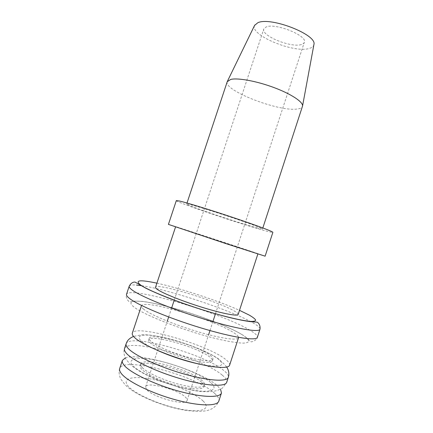 <?xml version="1.0" encoding="UTF-8"?>
<svg xmlns="http://www.w3.org/2000/svg" width="433" height="433" viewBox="0 0 433 433"><rect width="100%" height="100%" fill="white"/><g stroke="black" fill="none" stroke-linecap="round" stroke-linejoin="round"><path stroke-width="0.32" stroke-dasharray="2.17 1.62" d="M265.115 256.184L259.324 254.128C238.258 246.918 167.885 223.883 168.421 224.391M253.191 252.13L224.538 243.102L175.619 226.751L253.191 252.13M176.328 200.593C175.149 202.022 245.224 225.625 266.804 231.173C270.685 232.196 272.709 232.586 272.871 232.337M258.003 228.137C241.457 223.931 185.438 205.063 186.666 204.046L189.367 204.441C195.656 205.919 214.503 211.721 232.277 217.696C250.085 223.677 262.853 228.483 262.501 228.981L258.003 228.137M227.222 81.707C223.423 90.459 278.235 111.66 296.865 109.078C300.074 108.753 301.942 107.877 302.461 106.442M254.572 25.412C249.63 35.057 293.644 53.356 309.13 48.491C311.825 47.776 313.4 46.585 313.855 44.902M301.292 44.561C291.014 48.014 260.801 35.614 263.778 28.984L266.181 26.949C275.529 22.7 307.906 35.869 304.323 42.315C303.966 43.343 302.959 44.09 301.292 44.561M146.522 389.429L145.596 386.858C146.69 381.143 178.894 389.76 185.725 397.462C186.877 398.652 187.332 399.664 187.078 400.498C186.639 406.452 152.113 397.126 146.522 389.429M125.332 357.929C139.707 352.024 200.717 370.61 217.209 385.624L220.554 389.24M201.578 382.209C190.347 371.211 141.845 357.918 140.195 365.674C139.897 366.594 140.352 367.731 141.569 369.095C145.834 373.939 160.903 381.127 176.009 385.327C191.126 389.554 203.061 389.954 203.992 386.653C204.344 385.467 203.537 383.984 201.578 382.209M142.111 367.455C140.893 366.101 140.433 364.97 140.73 364.066C142.349 356.397 190.834 369.712 202.092 380.634C204.057 382.399 204.863 383.865 204.522 385.04C203.597 388.304 191.678 387.865 176.561 383.627C161.466 379.422 146.392 372.256 142.111 367.455M209.799 357.046C198.19 347.282 149.905 333.567 148.714 339.937C148.47 340.684 148.984 341.653 150.251 342.855C154.7 347.12 169.86 353.923 184.902 358.243C199.954 362.589 211.672 363.574 212.414 360.878C212.69 359.91 211.818 358.632 209.799 357.046M150.792 341.22C149.52 340.029 149.006 339.066 149.25 338.33C150.408 332.051 198.677 345.788 210.314 355.477C212.332 357.052 213.209 358.313 212.939 359.271C212.208 361.928 200.506 360.905 185.454 356.554C170.423 352.224 155.252 345.442 150.792 341.22M229.609 365.192C230.031 363.639 228.532 361.582 225.122 359.027C206.406 344.181 134.739 323.792 132.309 333.204M143.621 309.173C141.872 307.755 141.131 306.651 141.391 305.86C143.069 298.7 214.4 319.749 233.706 332.668C237.219 334.904 238.821 336.614 238.523 337.8C237.809 340.879 220.229 338.433 196.858 331.418C173.519 324.441 150.11 314.531 143.621 309.173M238.166 314.439C238.345 313.698 236.97 312.502 234.036 310.851C217.534 301.146 156.253 282.56 155.544 287.274M203.099 401.023C194.964 393.164 172.735 383.66 153.726 379.627C134.658 375.503 121.597 377.728 127.67 385.565C133.402 393.332 159.284 405.017 180.658 409.12C202.114 413.331 211.52 408.931 203.099 401.023M214.671 393.413C196.382 375.768 123.189 355.953 119.697 368.494C117.733 373.365 121.18 380.136 121.116 379.508L124.926 384.499C134.571 395.01 163.057 406.641 185.568 410.343C197.821 411.837 205.956 411.583 209.978 409.575C212.23 408.914 216.798 406.078 218.822 401.082C219.412 398.999 218.026 396.444 214.671 393.413M210.66 382.518C201.973 374.946 178.867 365.365 159.247 360.922C139.567 356.391 126.187 357.912 132.66 365.376C138.776 372.759 165.871 384.58 188.014 389.18C210.243 393.884 219.645 390.133 210.66 382.518M222.156 375.048C202.741 358.27 127.627 337.372 124.515 348.619C122.718 353.279 125.646 359.179 126.69 360.148L130.604 364.651C134.609 368.423 141.851 373.04 153.32 378.209C168.93 384.867 187.83 390.106 201.004 391.513C207.25 391.838 211.434 391.778 213.556 391.329L217.528 390.409L222.567 388L226.735 382.225C227.255 380.347 225.728 377.955 222.156 375.048M126.127 343.775C129.099 332.95 204.154 353.967 223.672 370.388C227.26 373.235 228.808 375.563 228.315 377.37M156.741 350.075C148.974 346.47 143.686 343.32 140.866 340.619C134.122 334.011 147.177 333.426 166.727 338.254C186.212 343.006 209.393 352.262 218.308 359.076C226.524 366.15 220.402 367.882 199.938 364.277M242.642 334.996C228.965 326.493 196.928 314.358 170.045 307.176C143.123 299.928 124.114 298.678 133.299 306.477C141.943 314.142 182.223 330.157 214.059 338.124C227.098 341.339 237.36 343.05 243.562 343.136C246.945 342.909 248.731 342.14 248.915 340.836C248.217 339.261 246.128 337.318 242.642 334.996M250.068 330.292C222.746 313.373 129.424 285.596 126.517 294.294C125.689 296.367 126.441 298.748 128.774 301.444L131.134 301.817L133.921 301.124L141.688 301.33C166.543 303.944 223.006 322.693 242.702 335.012C246.442 337.491 248.629 339.412 249.267 340.766L250.918 341.702C251.703 342.557 258.036 339.185 257.364 337.312C257.716 335.737 255.286 333.399 250.068 330.292M129.202 286.235C129.667 285.12 132.092 284.735 136.482 285.076M141.645 285.683C168.865 289.563 230.968 310.223 252.553 322.645C257.808 325.621 260.287 327.819 259.984 329.237M156.903 283.177C179.966 288.172 217.972 300.67 239.503 310.337M187.007 203.023L186.666 204.046M262.836 227.953L262.501 228.981M145.596 386.858L167.3 321.124M168.67 316.983L171.603 308.101M174.228 300.15L263.778 28.984M140.73 364.066L140.195 365.674M226.724 367.076L224.846 364.748L219.006 359.276C209.68 352.365 187.126 343.288 167.549 338.39C156.118 335.618 147.431 334.444 141.483 334.855L133.516 336.43M149.25 338.33L148.714 339.937M212.939 359.271L212.414 360.878M204.522 385.04L203.992 386.653M187.078 400.498L208.614 334.709M209.973 330.558L212.879 321.676M215.482 313.714L304.323 42.315"/><path stroke-width="0.65" d="M168.421 224.391L225.701 243.541L265.115 256.184L272.871 232.337C273.358 231.72 257.094 225.588 234.123 217.88C211.185 210.173 187.126 202.785 179.489 201.031L176.328 200.593L168.421 224.391M262.836 227.953L302.559 105.993C303.138 101.928 291.133 93.945 273.927 87.542C256.742 81.117 237.966 77.686 230.794 79.396L227.222 81.707L187.007 203.023M313.855 44.902L313.925 44.518C317.297 34.764 270.62 16.459 257.803 22.743L254.572 25.412M220.554 389.24L221.458 392.98C220.094 398.084 201.513 397.575 177.514 390.804C153.536 384.087 130.089 372.651 124.13 365.284C122.528 363.347 121.944 361.717 122.382 360.402L125.332 357.929M141.391 305.86L132.309 333.204C131.962 334.244 132.622 335.602 134.295 337.264C140.487 343.569 163.723 354.14 187.175 360.933C210.649 367.763 228.581 369.246 229.609 365.192L238.523 337.8M175.565 226.908L155.544 287.274C155.371 287.799 156.107 288.605 157.742 289.699C163.69 293.715 183.711 301.677 203.342 307.684C222.995 313.709 237.733 316.431 238.166 314.439L257.873 253.971M122.382 360.402L119.697 368.494C119.232 369.885 119.789 371.59 121.37 373.598C127.237 381.251 150.635 392.888 174.645 399.551C198.671 406.262 217.366 406.484 218.822 401.082L221.458 392.98M124.515 348.619C124.103 349.859 124.726 351.417 126.393 353.296C132.612 360.473 156.898 372.012 181.649 379.048C206.433 386.139 225.474 387.08 226.735 382.225L228.315 377.37C227.109 382.041 208.132 380.921 183.376 373.803C158.64 366.729 134.322 355.309 128.049 348.311C126.371 346.476 125.727 344.966 126.127 343.775L124.515 348.619M199.938 364.277C185.048 361.03 170.651 356.294 156.741 350.075M126.517 294.294C126.209 295.198 127.069 296.481 129.099 298.131C137.082 304.816 168.708 318.163 200.809 327.878C232.938 337.626 256.601 341.166 257.364 337.312L259.984 329.237C259.34 332.706 235.817 328.782 203.732 318.964C171.679 309.178 139.978 296.112 131.87 289.801C129.813 288.237 128.926 287.052 129.202 286.235L126.517 294.294M136.482 285.076L141.645 285.683M239.503 310.337L249.132 315.035C252.699 317.091 254.875 318.753 255.67 320.03C255.584 321.032 253.9 321.497 250.615 321.427C244.558 320.913 234.432 318.834 221.49 315.392C189.881 306.883 149.461 291.501 140.476 284.914C134.522 280.129 140 279.55 156.903 283.177M254.745 25.06L227.412 81.29M313.925 44.518L302.559 105.993M167.3 321.124L168.67 316.983M171.603 308.101L174.228 300.15M133.516 336.43C130.181 337.886 127.962 339.77 126.847 342.081L126.127 343.775M228.315 377.37L228.743 375.563C229.171 372.748 228.5 369.917 226.724 367.076M129.202 286.235C131.562 281.472 135.399 281.97 135.323 282.224L145.829 288.205C151.453 290.971 158.862 294.191 168.053 297.861C187.337 305.281 211.309 312.945 229.587 317.557C238.145 319.592 245.051 320.95 250.296 321.627L256.78 322.147C257.289 321.881 260.72 324.306 259.984 329.237M208.614 334.709L209.973 330.558M212.879 321.676L215.482 313.714"/></g></svg>

